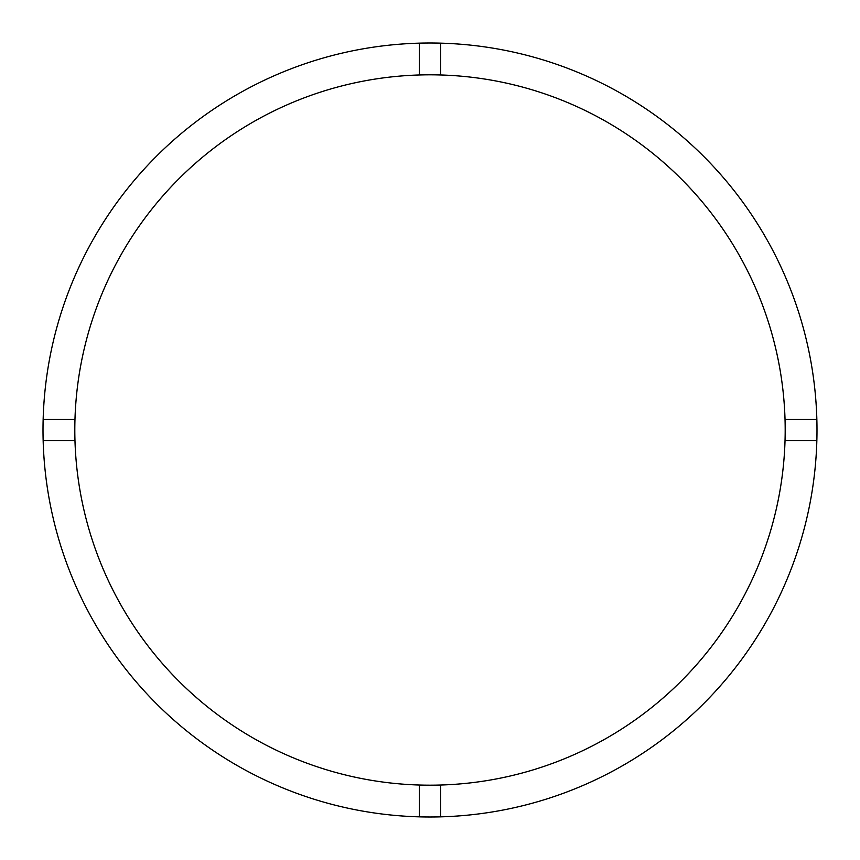 <?xml version="1.0" encoding="UTF-8"?>
<svg xmlns="http://www.w3.org/2000/svg" width="860" height="860" viewBox="0 0 860 860"><rect width="100%" height="100%" fill="white"/><g stroke="black" fill="none" stroke-linecap="round" stroke-linejoin="round"><path stroke-width="1.29" d="M440.599 785.029A355.191 355.191 0 0 0 785.029 419.4A355.191 355.191 0 0 0 440.599 74.97L440.599 43.151A387 387 0 0 0 43.151 440.599L74.97 440.599A355.191 355.191 0 0 0 440.599 785.029L440.599 816.85A387 387 0 0 0 816.85 419.4A387 387 0 0 0 440.599 43.151M419.4 43.151L419.4 74.97A355.191 355.191 0 0 0 74.97 440.599M74.97 419.4L43.151 419.4M816.85 419.4L785.029 419.4M785.029 440.599L816.85 440.599M419.4 785.029L419.4 816.85A387 387 0 0 0 440.599 816.85M43.151 440.599A387 387 0 0 0 419.4 816.85M440.599 74.97A355.191 355.191 0 0 0 419.4 74.97"/></g></svg>
